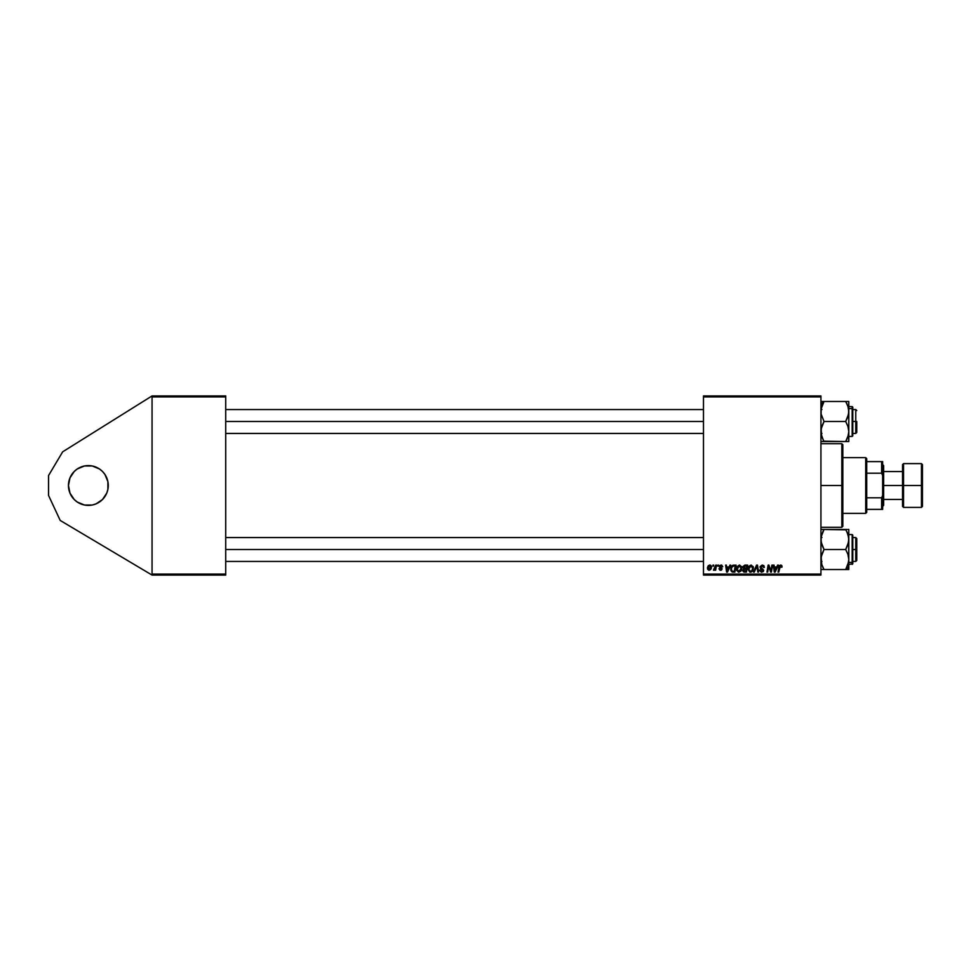 <?xml version="1.0" encoding="UTF-8"?>
<svg xmlns="http://www.w3.org/2000/svg" width="971" height="971" viewBox="0 0 971 971"><rect width="100%" height="100%" fill="white"/><g stroke="black" fill="none" stroke-linecap="round" stroke-linejoin="round"><path stroke-width="1.46" d="M88.361 505.406A19.905 19.905 0 0 1 68.456 485.5A19.905 19.905 0 0 1 88.361 465.595L84.477 465.971L92.245 465.971L88.361 465.595A19.905 19.905 0 0 1 108.267 485.5A19.905 19.905 0 0 1 88.361 505.406L92.245 505.029L84.477 505.029L88.361 505.406M152.059 575.075L152.059 395.925L225.721 395.925L152.059 395.925L62.654 451.831L152.059 395.925L152.059 396.921L225.721 396.921L225.721 574.079L152.059 574.079L152.059 396.921L225.721 396.921L225.721 395.925L225.721 574.079L152.059 574.079L152.059 575.075L225.721 575.075L152.059 575.075L60.214 520.456L48.55 495.453L48.55 475.547L62.654 451.831L48.55 475.547L48.55 495.453L60.214 520.456L152.059 575.075M703.477 396.921L820.932 396.921L820.932 574.079L703.477 574.079L703.477 395.925L820.932 395.925L703.477 395.925L703.477 575.075L703.477 574.079L820.932 574.079L820.932 395.925L820.932 396.921L703.477 396.921M715.773 565.122L715.044 568.52L713.43 570.098L715.093 569.152L714.911 570.195L715.651 570.195L716.501 565.122L715.773 565.122L716.501 565.122L715.773 565.122L713.43 570.098L715.093 569.152L714.911 570.195L715.651 570.195L716.501 565.122L715.651 570.195L714.911 570.195M717.86 565.122L717.69 566.117L718.443 566.117L718.589 565.122L717.69 566.117L718.443 566.117L718.589 565.122L717.69 566.117L717.86 565.122M733.008 565.256L733.991 565.122L732.098 565.741L730.993 567.489L730.872 570.499L732.049 571.931L734.877 572.089L736.054 565.122L732.874 565.292L730.714 569.237L732.243 572.004L734.877 572.089L736.054 565.122L734.877 572.089L733.141 572.089M740.885 571.13L738.822 572.186L740.885 571.13L741.844 568.047L739.453 565.037L736.977 566.724L736.528 570.171L738.543 572.174L741.128 570.802L741.71 566.991L739.586 565.037M751.554 571.907L750.401 572.186L752.476 571.13L753.423 568.047L751.032 565.037L748.738 566.421L747.998 569.358L749.855 572.125L752.598 570.972L753.29 566.991L751.166 565.037M762.211 565.037L760.062 566.663L760.475 568.411L762.915 570.208L761.725 571.373L759.674 570.013L761.3 572.162L763.097 571.701L763.643 570.111L760.936 567.622L760.863 566.518L762.538 565.875L764.371 567.392L763.874 565.668L762.211 565.037L760.026 567.088L762.927 570.378L761.725 571.373L759.662 570.171L761.701 572.186L763.655 570.329L760.754 567.015L762.162 565.85L764.371 567.392L762.211 565.037M780.599 565.037L782.019 566.579L781.182 565.134L779.361 565.644L778.026 572.089L778.754 572.089L779.822 566.299L780.987 565.984L781.23 567.295L782.019 566.736L780.587 565.037L778.888 566.991L778.026 572.089L778.754 572.089L779.592 567.161L780.55 565.85L781.958 567.21L780.429 565.862L778.754 572.089L778.026 572.089L778.888 566.991M777.613 565.122L776.764 567.028L774.288 567.028L774.057 565.122L773.329 565.122L774.288 572.089L775.161 572.089L778.402 565.122L776.764 567.028L774.288 567.028L774.057 565.122L773.329 565.122L774.288 572.089L775.161 572.089L778.402 565.122L775.161 572.089L774.288 572.089L773.329 565.122L774.057 565.122M768.401 568.011L767.685 572.089L766.956 572.089L768.134 565.122L768.898 565.122L770.901 571.033L771.872 565.122L770.901 571.033L768.898 565.122L768.134 565.122L766.956 572.089L767.685 572.089L768.656 566.178L770.658 572.089L771.423 572.089L772.613 565.122L771.872 565.122L772.613 565.122L771.872 565.122L770.901 571.033L768.898 565.122L768.134 565.122L766.956 572.089L767.685 572.089L768.656 566.178L770.658 572.089L771.423 572.089L772.613 565.122L771.423 572.089L770.658 572.089M754.297 572.089L753.52 572.089L756.567 565.122L753.52 572.089L754.297 572.089L756.907 566.117L757.817 572.089L758.557 572.089L757.489 565.122L756.567 565.122L757.489 565.122L756.567 565.122L753.52 572.089L754.297 572.089L756.907 566.117L757.817 572.089L758.557 572.089L757.489 565.122L758.557 572.089L757.817 572.089M744.842 565.122L742.985 566.494L743.713 568.703L742.791 570.887L743.822 572.016L746.456 572.089L747.634 565.122L744.842 565.122L747.634 565.122L744.842 565.122L742.839 567.295L743.713 568.703L742.742 570.402L743.713 571.98L746.456 572.089L747.634 565.122L746.456 572.089L743.713 571.98L742.742 570.402L743.604 568.654M729.937 565.122L729.075 567.028L726.599 567.028L726.369 565.122L725.64 565.122L726.599 572.089L727.485 572.089L730.714 565.122L729.075 567.028L726.599 567.028L726.369 565.122L725.64 565.122L726.599 572.089L727.485 572.089L730.714 565.122L727.485 572.089L726.599 572.089L725.64 565.122L726.369 565.122M722.752 566.748L721.708 565.134L719.62 565.632L719.402 567.003L721.392 568.848L720.531 569.649L718.953 568.751L719.972 570.195L721.441 570.074L722.121 568.836L720.106 566.117L721.247 565.692L722.752 566.748L721.016 565.037L719.317 566.506L721.319 568.545L720.628 569.649L718.953 568.751L720.603 570.28L722.121 568.836L720.033 566.445L720.992 565.668L721.987 566.469M712.981 565.122L712.811 566.117L713.551 566.117L713.697 565.122L712.811 566.117L713.551 566.117L713.697 565.122L712.811 566.117L712.981 565.122M709.716 565.037L708.247 565.753L707.483 567.634L707.653 569.285L708.964 570.28L710.663 569.564L711.415 567.61L711.015 565.656L709.716 565.037L707.458 568.169L709.146 570.28L711.44 567.052L709.716 565.037M820.932 575.075L703.477 575.075L820.932 575.075L820.932 574.079L820.932 575.075M225.721 575.075L225.721 574.079L225.721 575.075M774.64 569.589L774.385 567.841L774.822 571.336L774.64 569.589L774.822 571.336L776.363 567.841L775.404 569.904M774.385 567.841L776.363 567.841L774.385 567.841M781.291 566.53L780.55 565.85L779.592 567.161L780.55 565.85L779.592 567.161L780.55 565.85L779.592 567.161L780.55 565.85L781.291 566.846M780.587 565.037L782.019 566.579M781.825 565.668L782.007 566.275M764.371 567.392L763.655 567.477M763.509 566.542L762.162 565.85L763.655 567.258L763.412 566.372M762.162 565.85L760.936 567.622L763.643 570.523M760.766 566.846L763.655 570.329M760.766 566.894L761.956 568.302L760.936 567.622M763.619 570.717L763.23 571.567M761.288 572.15L759.698 570.572M759.674 570.365L760.39 569.941M760.39 570.098L761.725 571.373L760.39 570.232M762.878 570.705L761.725 571.373L762.927 570.378L761.725 571.373L762.927 570.378L761.41 569.03M762.927 570.378L762.66 569.759M757.149 567.95L756.907 566.117L756.324 567.537M753.108 566.494L753.387 567.513M750.559 572.174L748.034 568.387M751.032 565.037L747.998 569.079M748.046 568.363L748.168 567.695M751.59 570.912L750.425 571.373L751.906 570.596L750.425 571.373L748.714 569.164L750.984 565.85L752.695 568.363L751.906 570.596L750.644 571.361M749.369 570.936L748.775 569.771M752.501 569.492L752.112 570.317M752.391 566.724L752.683 567.634M744.672 572.089L743.713 571.98M742.742 570.402L743.713 568.703L742.839 567.295M744.696 565.972L743.568 567.319L746.371 568.29L746.76 565.935L744.696 565.972L746.76 565.935L746.371 568.29L743.568 567.319L745.4 565.935L743.628 567.732M744.623 571.276L743.689 569.601L744.623 571.276L745.862 571.276L746.226 569.103L744.138 569.237L745.048 569.103L743.47 570.365L744.623 571.276L743.47 570.365L743.871 569.394L746.226 569.103L745.862 571.276L743.483 570.584M743.568 567.319L744.369 568.266M743.592 567.04L744.49 566.032M741.528 566.494L741.808 567.513M741.638 569.674L741.225 570.645M738.967 572.174L736.419 569.079L739.453 565.037M736.419 568.739L736.504 568.059M736.698 567.367L736.977 566.736M740.011 570.912L738.846 571.373L740.315 570.596L738.846 571.373L737.135 569.164L739.404 565.85L741.104 568.363L739.065 571.361M737.79 570.936L737.195 569.771M740.909 569.492L740.521 570.317M726.951 569.589L726.709 567.841L727.133 571.336L726.951 569.589L727.133 571.336L728.675 567.841L727.716 569.904M726.709 567.841L728.675 567.841L726.709 567.841M732.729 565.34L733.991 565.122M732.073 571.033L731.442 569.285C731.394 567.234 732.328 566.117 734.246 565.935L735.181 565.935L734.282 571.276L732.996 571.276M731.916 567.21L733.712 565.972M732.316 571.166L733.226 571.276L732.316 571.166M733.627 565.972L732.959 566.142M732.486 566.445L731.976 567.088M731.479 568.569L731.903 567.222M722.023 566.93L720.992 565.668L722.023 566.93L720.992 565.668L720.033 566.445L722.121 568.836L720.749 570.28M721.805 566.044L720.033 566.445L722.121 568.836M721.125 565.68L720.033 566.445L720.421 567.1M720.033 566.445L720.992 565.668L720.045 566.566M718.953 568.751L719.693 568.848M720.446 569.637L719.669 568.654L720.628 569.649L719.669 568.654L720.628 569.649L721.319 568.545L719.729 567.477M720.531 569.649L721.319 568.545L720.179 567.792M721.392 568.957L720.628 569.649L721.392 568.957L720.628 569.649L721.392 568.957L720.725 568.096L721.38 568.751M715.093 569.152L713.928 570.28L715.093 569.152L713.928 570.28L713.988 569.455M715.263 567.817L714.923 568.788M709.922 565.049L710.614 565.28M711.221 565.972L711.415 566.676M711.221 568.52L711.391 567.817M708.527 569.346L708.199 567.768L709.376 569.625L708.187 568.169L709.182 569.649L710.711 566.882L709.498 565.692L710.711 567.137L709.716 565.668L708.187 567.974M708.332 567.149L708.733 566.275M710.529 568.326L710.056 569.224M709.922 569.358L709.279 569.649M750.425 571.373L749.685 571.179M738.846 571.373L738.094 571.179M727.133 571.336L727.061 570.463M734.246 565.935L735.181 565.935L734.282 571.276L733.226 571.276M709.959 565.705L710.711 566.882M71.805 474.443L74.282 471.421L69.973 477.878L68.456 485.5L69.973 493.122L74.282 499.58L77.304 502.056L84.477 505.029M99.418 502.056L95.983 503.888L102.441 499.58L99.418 502.056L102.441 499.58L106.749 493.122L107.89 489.384L107.89 481.616L107.89 489.384M99.418 468.944L102.441 471.421L99.418 468.944L92.245 465.971M102.441 471.421L104.917 474.443L107.89 481.616M95.983 503.888L92.245 505.029M74.282 471.421L77.304 468.944L84.477 465.971M77.304 468.944L80.751 467.112M841.833 485.5L842.828 485.5L842.828 444.694L842.828 526.306L842.828 485.5L841.833 485.5L841.833 443.698L841.833 485.5L820.932 485.5L841.833 485.5L841.833 527.302L841.833 485.5M855.767 421.499L856.762 421.499L856.762 432.447L856.762 421.499L855.767 421.499L855.767 409.556L855.767 421.499L852.781 421.499L855.767 421.499L855.767 433.442L855.767 421.499M225.721 421.499L703.477 421.499L225.721 421.499M823.833 441.186L845.692 441.538L820.932 441.538L824.027 441.538L821.794 436.671L820.932 431.512L821.794 426.354L824.027 421.499L821.15 414.119L821.15 408.888L824.027 401.472L820.932 404.154L824.027 401.472L820.932 401.472M846.299 402.552L845.692 401.472L846.943 401.472L845.692 401.472L846.943 403.851L845.692 401.472L848.569 401.472L824.027 401.472L845.692 401.472L847.926 406.303L848.8 411.486L847.938 416.632L845.692 421.499L824.027 421.499L845.692 421.499L847.926 426.366L848.8 431.512L847.926 436.695L845.692 441.538L848.351 435.214M848.8 406.57L852.174 406.57L852.781 409.082L852.781 407.165L852.174 406.57L852.174 408.573L848.8 408.573L852.174 408.573L852.174 434.425M846.275 440.494L845.692 441.538L848.8 441.538L847.938 441.538L848.8 441.538L848.8 401.472L848.569 414.071L845.692 421.499L847.926 426.366L848.8 431.512L848.8 411.486L847.926 406.327L848.569 408.876M821.15 441.538L821.794 441.538L821.15 441.538M823.457 402.504L822.777 403.851L824.027 401.472L822.777 401.472M821.672 436.282L821.15 428.903L824.027 421.499L821.15 414.119L821.15 408.888L822.777 403.863L821.794 406.303M848.8 436.428L852.174 436.428L852.174 408.573L852.781 435.797M852.781 407.201L852.781 433.916M845.899 401.812L848.071 406.764M846.858 439.329L845.692 441.538L848.8 441.538L848.569 434.134M848.569 441.538L846.943 441.538M848.266 407.48L847.926 406.327M823.457 440.506L821.15 434.146M822.231 437.885L821.794 436.695M821.939 405.878L821.15 408.876M823.639 402.152L822.777 403.851M855.767 549.501L855.767 561.444L855.767 549.501L852.781 549.501L855.767 549.501L855.767 537.558L855.767 549.501L856.762 549.501L855.767 549.501M856.762 560.449L856.762 538.553L856.762 560.449L855.767 561.444L852.781 561.444M703.477 549.501L225.721 549.501L703.477 549.501M821.794 534.305L824.027 529.462L821.794 534.305M821.369 535.798L821.163 536.793M848.569 569.528L848.8 566.846L845.692 569.528L848.8 569.528L846.943 569.528L848.8 569.528L848.8 559.514L847.938 564.661L845.692 569.528L846.943 569.528M848.8 564.43L852.781 563.835L852.781 561.918L852.174 564.43L852.174 562.427L848.8 562.427L852.174 562.427L852.174 534.572L852.781 535.167M823.432 568.448L824.027 569.528L822.777 569.528L824.027 569.528L822.777 567.149L824.027 569.528L820.932 569.528L845.692 569.528L824.027 569.528L821.794 564.697L820.932 559.514L821.794 554.368L824.027 549.501L845.692 549.501L847.926 554.344L848.8 559.514L848.8 539.488L847.926 544.646L845.692 549.501L824.027 549.501L821.794 544.634L820.932 539.488L821.794 534.329L824.027 529.462L845.692 529.462L847.926 534.329L848.8 539.488L848.8 529.462L847.938 529.462L848.8 529.462L847.938 529.462L848.8 529.462L848.569 542.097L845.692 549.501L847.926 554.344L848.8 559.514L848.678 537.558L846.943 531.853L848.059 534.718M820.932 529.462L824.027 529.462L821.15 536.866L821.15 542.085L824.027 549.501L821.15 556.929L821.794 564.685L821.15 562.148M845.899 529.814L822.777 529.462M846.263 568.496L848.569 562.112L845.692 569.528L848.8 566.846L848.8 559.514L848.29 563.447M852.781 535.203L852.781 563.799M852.174 536.575L852.174 562.427L852.781 537.084M847.489 533.115L848.29 535.555M846.263 530.494L845.692 529.462L846.943 529.462L845.692 529.462L847.926 534.305M846.081 568.848L846.943 567.149M823.833 569.188L821.66 564.236M821.454 563.52L821.794 564.673M824.027 441.538L823.639 440.846M848.678 409.556L848.569 408.888L848.678 409.556M848.168 435.906L847.938 436.659M845.692 441.538L846.336 440.385M845.692 401.472L846.336 402.613M848.278 535.531L848.569 536.854M845.692 529.462L846.081 530.154M822.862 531.671L823.396 530.615M848.351 563.216L848.569 562.148M823.457 530.506L824.027 529.462M821.563 535.082L821.794 534.341M824.027 569.528L823.396 568.387M865.719 457.632L866.715 458.628L866.715 461.613L866.715 458.628L865.719 457.632L842.828 457.632L865.719 457.632L865.719 513.368L842.828 513.368L865.719 513.368L865.719 457.632M866.715 512.372L865.719 513.368L866.715 512.372L866.715 509.387L866.715 512.372M866.715 473.193L866.715 497.807L866.715 461.613L866.715 473.193L881.644 473.193L882.639 475.547L882.639 495.453L881.644 497.807L866.715 497.807L866.715 509.387L866.715 497.807L881.644 497.807L881.644 509.387L882.639 509.387L882.639 495.453L882.639 509.387L881.644 509.387L881.644 497.807L882.639 495.453L882.639 461.613L866.715 461.613L881.644 461.613L881.644 473.193L881.644 461.613L882.639 461.613L882.639 475.547L881.644 473.193L866.715 473.193M866.715 509.387L881.644 509.387L866.715 509.387M921.455 485.5L921.455 463.604L921.455 485.5L922.45 485.5L922.45 464.599L922.45 506.401L921.455 507.396L921.455 463.604L922.45 464.599L922.45 485.5L903.54 485.5L903.54 463.604L903.54 485.5L921.455 485.5L921.455 507.396L921.455 485.5M902.545 485.5L902.545 464.599L903.54 507.396L902.545 506.401L902.545 485.5L883.634 485.5L883.634 465.595L883.634 485.5L902.545 485.5L902.545 506.401L902.545 464.599L903.54 463.604L903.54 485.5L902.545 485.5M882.639 485.5L883.634 485.5L882.639 485.5M883.634 505.406L883.634 485.5L883.634 505.406L882.639 506.401M903.54 485.5L903.54 507.396L903.54 485.5M922.45 485.5L922.45 506.401L922.45 485.5M820.932 443.698L841.833 443.698L842.828 444.694M820.932 527.302L841.833 527.302L842.828 526.306M852.781 409.556L855.767 409.556L856.762 410.551M225.721 409.556L703.477 409.556M225.721 433.442L703.477 433.442M852.781 433.442L855.767 433.442L856.762 432.447M821.927 433.442L820.932 434.438M852.174 436.428L852.781 435.833M821.927 409.556L820.932 408.56M703.477 561.444L225.721 561.444M856.762 538.553L855.767 537.558L852.781 537.558M703.477 537.558L225.721 537.558M821.927 537.558L820.932 536.562M848.8 534.572L852.174 534.572M821.927 561.444L820.932 562.44M882.639 464.599L883.634 465.595M902.545 471.566L883.634 471.566M921.455 463.604L903.54 463.604M921.455 507.396L903.54 507.396M902.545 499.434L883.634 499.434"/></g></svg>
